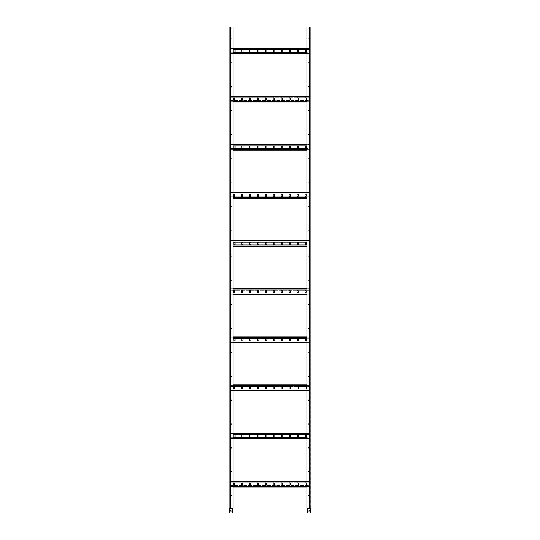<?xml version="1.0" encoding="UTF-8"?>
<svg xmlns="http://www.w3.org/2000/svg" width="540" height="540" viewBox="0 0 540 540"><rect width="100%" height="100%" fill="white"/><g stroke="black" fill="none" stroke-linecap="round" stroke-linejoin="round"><path stroke-width="0.41" stroke-dasharray="2.7 2.03" d="M231.505 495.437A0.722 0.722 0 0 0 230.782 496.159A0.722 0.722 0 0 0 231.505 496.881A0.722 0.722 0 0 0 232.227 496.159A0.722 0.722 0 0 0 231.505 495.437A0.722 0.722 0 0 0 230.782 496.159A0.722 0.722 0 0 0 231.505 496.881A0.722 0.722 0 0 0 232.227 496.159A0.722 0.722 0 0 0 231.505 495.437M231.505 471.38A0.722 0.722 0 0 0 230.782 472.102A0.722 0.722 0 0 0 231.505 472.824A0.722 0.722 0 0 0 232.227 472.102A0.722 0.722 0 0 0 231.505 471.38A0.722 0.722 0 0 0 230.782 472.102A0.722 0.722 0 0 0 231.505 472.824A0.722 0.722 0 0 0 232.227 472.102A0.722 0.722 0 0 0 231.505 471.38M231.505 447.316A0.722 0.722 0 0 0 230.782 448.038A0.722 0.722 0 0 0 231.505 448.76A0.722 0.722 0 0 0 232.227 448.038A0.722 0.722 0 0 0 231.505 447.316A0.722 0.722 0 0 0 230.782 448.038A0.722 0.722 0 0 0 231.505 448.76A0.722 0.722 0 0 0 232.227 448.038A0.722 0.722 0 0 0 231.505 447.316M231.505 423.259A0.722 0.722 0 0 0 230.782 423.981A0.722 0.722 0 0 0 231.505 424.703A0.722 0.722 0 0 0 232.227 423.981A0.722 0.722 0 0 0 231.505 423.259A0.722 0.722 0 0 0 230.782 423.981A0.722 0.722 0 0 0 231.505 424.703A0.722 0.722 0 0 0 232.227 423.981A0.722 0.722 0 0 0 231.505 423.259M231.505 399.202A0.722 0.722 0 0 0 230.782 399.924A0.722 0.722 0 0 0 231.505 400.639A0.722 0.722 0 0 0 232.227 399.924A0.722 0.722 0 0 0 231.505 399.202A0.722 0.722 0 0 0 230.782 399.924A0.722 0.722 0 0 0 231.505 400.639A0.722 0.722 0 0 0 232.227 399.924A0.722 0.722 0 0 0 231.505 399.202M231.505 375.138A0.722 0.722 0 0 0 230.782 375.86A0.722 0.722 0 0 0 231.505 376.582A0.722 0.722 0 0 0 232.227 375.86A0.722 0.722 0 0 0 231.505 375.138A0.722 0.722 0 0 0 230.782 375.86A0.722 0.722 0 0 0 231.505 376.582A0.722 0.722 0 0 0 232.227 375.86A0.722 0.722 0 0 0 231.505 375.138M231.505 351.081A0.722 0.722 0 0 0 230.782 351.803A0.722 0.722 0 0 0 231.505 352.526A0.722 0.722 0 0 0 232.227 351.803A0.722 0.722 0 0 0 231.505 351.081A0.722 0.722 0 0 0 230.782 351.803A0.722 0.722 0 0 0 231.505 352.526A0.722 0.722 0 0 0 232.227 351.803A0.722 0.722 0 0 0 231.505 351.081M231.505 327.024A0.722 0.722 0 0 0 230.782 327.74A0.722 0.722 0 0 0 231.505 328.462A0.722 0.722 0 0 0 232.227 327.74A0.722 0.722 0 0 0 231.505 327.024A0.722 0.722 0 0 0 230.782 327.74A0.722 0.722 0 0 0 231.505 328.462A0.722 0.722 0 0 0 232.227 327.74A0.722 0.722 0 0 0 231.505 327.024M231.505 302.96A0.722 0.722 0 0 0 230.782 303.683A0.722 0.722 0 0 0 231.505 304.405A0.722 0.722 0 0 0 232.227 303.683A0.722 0.722 0 0 0 231.505 302.96A0.722 0.722 0 0 0 230.782 303.683A0.722 0.722 0 0 0 231.505 304.405A0.722 0.722 0 0 0 232.227 303.683A0.722 0.722 0 0 0 231.505 302.96M231.505 278.903A0.722 0.722 0 0 0 230.782 279.625A0.722 0.722 0 0 0 231.505 280.348A0.722 0.722 0 0 0 232.227 279.625A0.722 0.722 0 0 0 231.505 278.903A0.722 0.722 0 0 0 230.782 279.625A0.722 0.722 0 0 0 231.505 280.348A0.722 0.722 0 0 0 232.227 279.625A0.722 0.722 0 0 0 231.505 278.903M231.505 254.84A0.722 0.722 0 0 0 230.782 255.562A0.722 0.722 0 0 0 231.505 256.284A0.722 0.722 0 0 0 232.227 255.562A0.722 0.722 0 0 0 231.505 254.84A0.722 0.722 0 0 0 230.782 255.562A0.722 0.722 0 0 0 231.505 256.284A0.722 0.722 0 0 0 232.227 255.562A0.722 0.722 0 0 0 231.505 254.84M231.505 230.782A0.722 0.722 0 0 0 230.782 231.505A0.722 0.722 0 0 0 231.505 232.227A0.722 0.722 0 0 0 232.227 231.505A0.722 0.722 0 0 0 231.505 230.782A0.722 0.722 0 0 0 230.782 231.505A0.722 0.722 0 0 0 231.505 232.227A0.722 0.722 0 0 0 232.227 231.505A0.722 0.722 0 0 0 231.505 230.782M231.505 206.726A0.722 0.722 0 0 0 230.782 207.448A0.722 0.722 0 0 0 231.505 208.17A0.722 0.722 0 0 0 232.227 207.448A0.722 0.722 0 0 0 231.505 206.726A0.722 0.722 0 0 0 230.782 207.448A0.722 0.722 0 0 0 231.505 208.17A0.722 0.722 0 0 0 232.227 207.448A0.722 0.722 0 0 0 231.505 206.726M231.505 182.662A0.722 0.722 0 0 0 230.782 183.384A0.722 0.722 0 0 0 231.505 184.106A0.722 0.722 0 0 0 232.227 183.384A0.722 0.722 0 0 0 231.505 182.662A0.722 0.722 0 0 0 230.782 183.384A0.722 0.722 0 0 0 231.505 184.106A0.722 0.722 0 0 0 232.227 183.384A0.722 0.722 0 0 0 231.505 182.662M231.505 158.605A0.722 0.722 0 0 0 230.782 159.327A0.722 0.722 0 0 0 231.505 160.049A0.722 0.722 0 0 0 232.227 159.327A0.722 0.722 0 0 0 231.505 158.605A0.722 0.722 0 0 0 230.782 159.327A0.722 0.722 0 0 0 231.505 160.049A0.722 0.722 0 0 0 232.227 159.327A0.722 0.722 0 0 0 231.505 158.605M231.505 134.548A0.722 0.722 0 0 0 230.782 135.27A0.722 0.722 0 0 0 231.505 135.992A0.722 0.722 0 0 0 232.227 135.27A0.722 0.722 0 0 0 231.505 134.548A0.722 0.722 0 0 0 230.782 135.27A0.722 0.722 0 0 0 231.505 135.992A0.722 0.722 0 0 0 232.227 135.27A0.722 0.722 0 0 0 231.505 134.548M231.505 110.484A0.722 0.722 0 0 0 230.782 111.206A0.722 0.722 0 0 0 231.505 111.928A0.722 0.722 0 0 0 232.227 111.206A0.722 0.722 0 0 0 231.505 110.484A0.722 0.722 0 0 0 230.782 111.206A0.722 0.722 0 0 0 231.505 111.928A0.722 0.722 0 0 0 232.227 111.206A0.722 0.722 0 0 0 231.505 110.484M231.505 86.427A0.722 0.722 0 0 0 230.782 87.149A0.722 0.722 0 0 0 231.505 87.872A0.722 0.722 0 0 0 232.227 87.149A0.722 0.722 0 0 0 231.505 86.427A0.722 0.722 0 0 0 230.782 87.149A0.722 0.722 0 0 0 231.505 87.872A0.722 0.722 0 0 0 232.227 87.149A0.722 0.722 0 0 0 231.505 86.427M231.505 62.37A0.722 0.722 0 0 0 230.782 63.092A0.722 0.722 0 0 0 231.505 63.808A0.722 0.722 0 0 0 232.227 63.092A0.722 0.722 0 0 0 231.505 62.37A0.722 0.722 0 0 0 230.782 63.092A0.722 0.722 0 0 0 231.505 63.808A0.722 0.722 0 0 0 232.227 63.092A0.722 0.722 0 0 0 231.505 62.37M231.505 38.306A0.722 0.722 0 0 0 230.782 39.029A0.722 0.722 0 0 0 231.505 39.751A0.722 0.722 0 0 0 232.227 39.029A0.722 0.722 0 0 0 231.505 38.306A0.722 0.722 0 0 0 230.782 39.029A0.722 0.722 0 0 0 231.505 39.751A0.722 0.722 0 0 0 232.227 39.029A0.722 0.722 0 0 0 231.505 38.306M232.706 508.133L232.706 513L229.723 513L229.723 508.444L233.064 508.12L232.868 27M230.573 511.157L232.018 511.157L232.018 510.03L230.573 510.03L230.573 511.157M229.898 513L230.047 508.235M230.148 508.12L232.916 508.12L232.916 27L230.094 27L230.094 508.12L230.816 508.12L230.148 508.12L230.256 27L229.898 27L229.898 508.12L230.621 508.12L230.661 27L229.898 27L230.688 27L230.026 27L230.553 27L230.553 508.12L229.898 508.12L229.898 27L229.898 508.133M230.688 508.12L230.688 27L230.661 508.12M230.256 27L232.706 27L230.256 27M229.898 508.12L230.094 27L230.162 508.12M232.916 27L232.916 508.12L233.111 27M230.897 28.688L232.018 28.688L232.018 30.125L230.897 30.125L230.897 28.688L232.018 28.688L232.018 30.125L230.897 30.125L230.897 28.688M230.094 508.12L230.094 27L230.094 508.12L232.868 508.12M230.094 28.688L229.898 30.125L230.094 28.688M229.723 511.286L229.898 510.158L229.723 511.286M233.064 508.12L233.064 27M230.094 481.174L230.094 481.579L230.094 481.174L233.111 481.174L230.094 481.174M306.889 486.547L230.094 486.547L230.094 481.579L230.094 482.699L309.974 482.699L230.094 482.699L230.094 481.417L230.094 486.952L230.094 485.426L309.974 485.426L309.974 486.952L309.974 485.426L230.094 485.426L230.094 486.547L309.974 486.547L309.974 481.174L309.974 486.547L233.111 486.547M309.974 482.699L309.974 481.579L309.974 482.699M230.094 486.952L233.111 486.952L230.094 486.952M306.889 486.952L309.974 486.952L306.889 486.952M306.889 481.174L309.974 481.174L306.889 481.174M230.094 481.417L309.974 481.417L230.094 481.417M242.561 483.421L242.561 484.704A0.56 0.56 0 0 1 242.001 485.264A0.56 0.56 0 0 1 241.441 484.704L241.441 483.421A0.56 0.56 0 0 1 242.001 482.861A0.56 0.56 0 0 1 242.561 483.421M234.623 483.421L234.623 484.704A0.56 0.56 0 0 1 234.063 485.264A0.56 0.56 0 0 1 233.503 484.704L233.503 483.421A0.56 0.56 0 0 1 234.063 482.861A0.56 0.56 0 0 1 234.623 483.421M249.379 483.421A0.56 0.56 0 0 1 249.946 482.861A0.56 0.56 0 0 1 250.506 483.421L250.506 484.704A0.56 0.56 0 0 1 249.946 485.264A0.56 0.56 0 0 1 249.379 484.704L249.379 483.421M257.324 483.421A0.56 0.56 0 0 1 257.884 482.861A0.56 0.56 0 0 1 258.444 483.421L258.444 484.704A0.56 0.56 0 0 1 257.884 485.264A0.56 0.56 0 0 1 257.324 484.704L257.324 483.421M265.262 483.421A0.56 0.56 0 0 1 265.822 482.861A0.56 0.56 0 0 1 266.382 483.421L266.382 484.704A0.56 0.56 0 0 1 265.822 485.264A0.56 0.56 0 0 1 265.262 484.704L265.262 483.421M273.2 483.421A0.56 0.56 0 0 1 273.76 482.861A0.56 0.56 0 0 1 274.32 483.421L274.32 484.704A0.56 0.56 0 0 1 273.76 485.264A0.56 0.56 0 0 1 273.2 484.704L273.2 483.421M281.138 483.421A0.56 0.56 0 0 1 281.698 482.861A0.56 0.56 0 0 1 282.265 483.421L282.265 484.704A0.56 0.56 0 0 1 281.698 485.264A0.56 0.56 0 0 1 281.138 484.704L281.138 483.421M289.082 483.421A0.56 0.56 0 0 1 289.643 482.861A0.56 0.56 0 0 1 290.203 483.421L290.203 484.704A0.56 0.56 0 0 1 289.643 485.264A0.56 0.56 0 0 1 289.082 484.704L289.082 483.421M297.02 483.421A0.56 0.56 0 0 1 297.581 482.861A0.56 0.56 0 0 1 298.141 483.421L298.141 484.704A0.56 0.56 0 0 1 297.581 485.264A0.56 0.56 0 0 1 297.02 484.704L297.02 483.421M304.958 483.421A0.56 0.56 0 0 1 305.519 482.861A0.56 0.56 0 0 1 306.079 483.421L306.079 484.704A0.56 0.56 0 0 1 305.519 485.264A0.56 0.56 0 0 1 304.958 484.704L304.958 483.421M230.094 486.709L309.974 486.709L230.094 486.709M230.094 384.939L230.094 385.337L230.094 384.939L233.111 384.939L230.094 384.939M306.889 390.312L230.094 390.312L230.094 385.337L230.094 386.464L309.974 386.464L230.094 386.464L230.094 385.175L230.094 390.71L230.094 389.185L309.974 389.185L309.974 390.71L309.974 389.185L230.094 389.185L230.094 390.312L309.974 390.312L309.974 384.939L309.974 390.312L233.111 390.312M309.974 386.464L309.974 385.337L309.974 386.464M230.094 390.71L233.111 390.71L230.094 390.71M306.889 390.71L309.974 390.71L306.889 390.71M306.889 384.939L309.974 384.939L306.889 384.939M230.094 385.175L309.974 385.175L230.094 385.175M242.561 387.18L242.561 388.469A0.56 0.56 0 0 1 242.001 389.03A0.56 0.56 0 0 1 241.441 388.469L241.441 387.18A0.56 0.56 0 0 1 242.001 386.62A0.56 0.56 0 0 1 242.561 387.18M234.623 387.18L234.623 388.469A0.56 0.56 0 0 1 234.063 389.03A0.56 0.56 0 0 1 233.503 388.469L233.503 387.18A0.56 0.56 0 0 1 234.063 386.62A0.56 0.56 0 0 1 234.623 387.18M249.379 387.18A0.56 0.56 0 0 1 249.946 386.62A0.56 0.56 0 0 1 250.506 387.18L250.506 388.469A0.56 0.56 0 0 1 249.946 389.03A0.56 0.56 0 0 1 249.379 388.469L249.379 387.18M257.324 387.18A0.56 0.56 0 0 1 257.884 386.62A0.56 0.56 0 0 1 258.444 387.18L258.444 388.469A0.56 0.56 0 0 1 257.884 389.03A0.56 0.56 0 0 1 257.324 388.469L257.324 387.18M265.262 387.18A0.56 0.56 0 0 1 265.822 386.62A0.56 0.56 0 0 1 266.382 387.18L266.382 388.469A0.56 0.56 0 0 1 265.822 389.03A0.56 0.56 0 0 1 265.262 388.469L265.262 387.18M273.2 387.18A0.56 0.56 0 0 1 273.76 386.62A0.56 0.56 0 0 1 274.32 387.18L274.32 388.469A0.56 0.56 0 0 1 273.76 389.03A0.56 0.56 0 0 1 273.2 388.469L273.2 387.18M281.138 387.18A0.56 0.56 0 0 1 281.698 386.62A0.56 0.56 0 0 1 282.265 387.18L282.265 388.469A0.56 0.56 0 0 1 281.698 389.03A0.56 0.56 0 0 1 281.138 388.469L281.138 387.18M289.082 387.18A0.56 0.56 0 0 1 289.643 386.62A0.56 0.56 0 0 1 290.203 387.18L290.203 388.469A0.56 0.56 0 0 1 289.643 389.03A0.56 0.56 0 0 1 289.082 388.469L289.082 387.18M297.02 387.18A0.56 0.56 0 0 1 297.581 386.62A0.56 0.56 0 0 1 298.141 387.18L298.141 388.469A0.56 0.56 0 0 1 297.581 389.03A0.56 0.56 0 0 1 297.02 388.469L297.02 387.18M304.958 387.18A0.56 0.56 0 0 1 305.519 386.62A0.56 0.56 0 0 1 306.079 387.18L306.079 388.469A0.56 0.56 0 0 1 305.519 389.03A0.56 0.56 0 0 1 304.958 388.469L304.958 387.18M230.094 390.474L309.974 390.474L230.094 390.474M306.889 288.697L309.974 288.697L309.974 290.223L230.094 290.223L230.094 288.941L230.094 290.223L309.974 290.223L309.974 288.697L230.094 288.697L230.094 289.103L230.094 288.697L233.111 288.697M306.889 294.071L230.094 294.071L230.094 289.103L230.094 294.476L230.094 292.95L309.974 292.95L309.974 294.476L309.974 292.95L230.094 292.95L230.094 294.071L309.974 294.071L309.974 289.103L309.974 294.071L233.111 294.071M233.111 294.476L306.889 294.476M230.094 288.941L309.974 288.941L230.094 288.941M242.561 290.945L242.561 292.228A0.56 0.56 0 0 1 242.001 292.788A0.56 0.56 0 0 1 241.441 292.228L241.441 290.945A0.56 0.56 0 0 1 242.001 290.385A0.56 0.56 0 0 1 242.561 290.945M234.623 290.945L234.623 292.228A0.56 0.56 0 0 1 234.063 292.788A0.56 0.56 0 0 1 233.503 292.228L233.503 290.945A0.56 0.56 0 0 1 234.063 290.385A0.56 0.56 0 0 1 234.623 290.945M249.379 290.945A0.56 0.56 0 0 1 249.946 290.385A0.56 0.56 0 0 1 250.506 290.945L250.506 292.228A0.56 0.56 0 0 1 249.946 292.788A0.56 0.56 0 0 1 249.379 292.228L249.379 290.945M257.324 290.945A0.56 0.56 0 0 1 257.884 290.385A0.56 0.56 0 0 1 258.444 290.945L258.444 292.228A0.56 0.56 0 0 1 257.884 292.788A0.56 0.56 0 0 1 257.324 292.228L257.324 290.945M265.262 290.945A0.56 0.56 0 0 1 265.822 290.385A0.56 0.56 0 0 1 266.382 290.945L266.382 292.228A0.56 0.56 0 0 1 265.822 292.788A0.56 0.56 0 0 1 265.262 292.228L265.262 290.945M273.2 290.945A0.56 0.56 0 0 1 273.76 290.385A0.56 0.56 0 0 1 274.32 290.945L274.32 292.228A0.56 0.56 0 0 1 273.76 292.788A0.56 0.56 0 0 1 273.2 292.228L273.2 290.945M281.138 290.945A0.56 0.56 0 0 1 281.698 290.385A0.56 0.56 0 0 1 282.265 290.945L282.265 292.228A0.56 0.56 0 0 1 281.698 292.788A0.56 0.56 0 0 1 281.138 292.228L281.138 290.945M289.082 290.945A0.56 0.56 0 0 1 289.643 290.385A0.56 0.56 0 0 1 290.203 290.945L290.203 292.228A0.56 0.56 0 0 1 289.643 292.788A0.56 0.56 0 0 1 289.082 292.228L289.082 290.945M297.02 290.945A0.56 0.56 0 0 1 297.581 290.385A0.56 0.56 0 0 1 298.141 290.945L298.141 292.228A0.56 0.56 0 0 1 297.581 292.788A0.56 0.56 0 0 1 297.02 292.228L297.02 290.945M304.958 290.945A0.56 0.56 0 0 1 305.519 290.385A0.56 0.56 0 0 1 306.079 290.945L306.079 292.228A0.56 0.56 0 0 1 305.519 292.788A0.56 0.56 0 0 1 304.958 292.228L304.958 290.945M230.094 294.233L309.974 294.233L230.094 294.233M306.889 192.463L309.974 192.463L309.974 193.988L230.094 193.988L230.094 192.706L230.094 193.988L309.974 193.988L309.974 192.463L230.094 192.463L230.094 192.861L230.094 192.463L233.111 192.463M306.889 197.836L230.094 197.836L230.094 192.861L230.094 198.234L230.094 196.715L309.974 196.715L309.974 198.234L309.974 196.715L230.094 196.715L230.094 197.836L309.974 197.836L309.974 192.861L309.974 197.836L233.111 197.836M233.111 198.234L306.889 198.234M230.094 192.706L309.974 192.706L230.094 192.706M242.561 194.71L242.561 195.993A0.56 0.56 0 0 1 242.001 196.553A0.56 0.56 0 0 1 241.441 195.993L241.441 194.71A0.56 0.56 0 0 1 242.001 194.144A0.56 0.56 0 0 1 242.561 194.71M234.623 194.71L234.623 195.993A0.56 0.56 0 0 1 234.063 196.553A0.56 0.56 0 0 1 233.503 195.993L233.503 194.71A0.56 0.56 0 0 1 234.063 194.144A0.56 0.56 0 0 1 234.623 194.71M249.379 194.71A0.56 0.56 0 0 1 249.946 194.144A0.56 0.56 0 0 1 250.506 194.71L250.506 195.993A0.56 0.56 0 0 1 249.946 196.553A0.56 0.56 0 0 1 249.379 195.993L249.379 194.71M257.324 194.71A0.56 0.56 0 0 1 257.884 194.144A0.56 0.56 0 0 1 258.444 194.71L258.444 195.993A0.56 0.56 0 0 1 257.884 196.553A0.56 0.56 0 0 1 257.324 195.993L257.324 194.71M265.262 194.71A0.56 0.56 0 0 1 265.822 194.144A0.56 0.56 0 0 1 266.382 194.71L266.382 195.993A0.56 0.56 0 0 1 265.822 196.553A0.56 0.56 0 0 1 265.262 195.993L265.262 194.71M273.2 194.71A0.56 0.56 0 0 1 273.76 194.144A0.56 0.56 0 0 1 274.32 194.71L274.32 195.993A0.56 0.56 0 0 1 273.76 196.553A0.56 0.56 0 0 1 273.2 195.993L273.2 194.71M281.138 194.71A0.56 0.56 0 0 1 281.698 194.144A0.56 0.56 0 0 1 282.265 194.71L282.265 195.993A0.56 0.56 0 0 1 281.698 196.553A0.56 0.56 0 0 1 281.138 195.993L281.138 194.71M289.082 194.71A0.56 0.56 0 0 1 289.643 194.144A0.56 0.56 0 0 1 290.203 194.71L290.203 195.993A0.56 0.56 0 0 1 289.643 196.553A0.56 0.56 0 0 1 289.082 195.993L289.082 194.71M297.02 194.71A0.56 0.56 0 0 1 297.581 194.144A0.56 0.56 0 0 1 298.141 194.71L298.141 195.993A0.56 0.56 0 0 1 297.581 196.553A0.56 0.56 0 0 1 297.02 195.993L297.02 194.71M304.958 194.71A0.56 0.56 0 0 1 305.519 194.144A0.56 0.56 0 0 1 306.079 194.71L306.079 195.993A0.56 0.56 0 0 1 305.519 196.553A0.56 0.56 0 0 1 304.958 195.993L304.958 194.71M230.094 197.998L309.974 197.998L230.094 197.998M230.094 96.228L230.094 96.626L230.094 96.228L233.111 96.228L230.094 96.228M306.889 101.601L230.094 101.601L230.094 96.626L230.094 97.747L309.974 97.747L230.094 97.747L230.094 96.464L230.094 101.999L230.094 100.474L309.974 100.474L309.974 101.999L309.974 100.474L230.094 100.474L230.094 101.601L309.974 101.601L309.974 96.228L309.974 101.601L233.111 101.601M309.974 97.747L309.974 96.626L309.974 97.747M230.094 101.999L233.111 101.999L230.094 101.999M306.889 101.999L309.974 101.999L306.889 101.999M306.889 96.228L309.974 96.228L306.889 96.228M230.094 96.464L309.974 96.464L230.094 96.464M242.561 98.469L242.561 99.752A0.56 0.56 0 0 1 242.001 100.312A0.56 0.56 0 0 1 241.441 99.752L241.441 98.469A0.56 0.56 0 0 1 242.001 97.909A0.56 0.56 0 0 1 242.561 98.469M234.623 98.469L234.623 99.752A0.56 0.56 0 0 1 234.063 100.312A0.56 0.56 0 0 1 233.503 99.752L233.503 98.469A0.56 0.56 0 0 1 234.063 97.909A0.56 0.56 0 0 1 234.623 98.469M249.379 98.469A0.56 0.56 0 0 1 249.946 97.909A0.56 0.56 0 0 1 250.506 98.469L250.506 99.752A0.56 0.56 0 0 1 249.946 100.312A0.56 0.56 0 0 1 249.379 99.752L249.379 98.469M257.324 98.469A0.56 0.56 0 0 1 257.884 97.909A0.56 0.56 0 0 1 258.444 98.469L258.444 99.752A0.56 0.56 0 0 1 257.884 100.312A0.56 0.56 0 0 1 257.324 99.752L257.324 98.469M265.262 98.469A0.56 0.56 0 0 1 265.822 97.909A0.56 0.56 0 0 1 266.382 98.469L266.382 99.752A0.56 0.56 0 0 1 265.822 100.312A0.56 0.56 0 0 1 265.262 99.752L265.262 98.469M273.2 98.469A0.56 0.56 0 0 1 273.76 97.909A0.56 0.56 0 0 1 274.32 98.469L274.32 99.752A0.56 0.56 0 0 1 273.76 100.312A0.56 0.56 0 0 1 273.2 99.752L273.2 98.469M281.138 98.469A0.56 0.56 0 0 1 281.698 97.909A0.56 0.56 0 0 1 282.265 98.469L282.265 99.752A0.56 0.56 0 0 1 281.698 100.312A0.56 0.56 0 0 1 281.138 99.752L281.138 98.469M289.082 98.469A0.56 0.56 0 0 1 289.643 97.909A0.56 0.56 0 0 1 290.203 98.469L290.203 99.752A0.56 0.56 0 0 1 289.643 100.312A0.56 0.56 0 0 1 289.082 99.752L289.082 98.469M297.02 98.469A0.56 0.56 0 0 1 297.581 97.909A0.56 0.56 0 0 1 298.141 98.469L298.141 99.752A0.56 0.56 0 0 1 297.581 100.312A0.56 0.56 0 0 1 297.02 99.752L297.02 98.469M304.958 98.469A0.56 0.56 0 0 1 305.519 97.909A0.56 0.56 0 0 1 306.079 98.469L306.079 99.752A0.56 0.56 0 0 1 305.519 100.312A0.56 0.56 0 0 1 304.958 99.752L304.958 98.469M230.094 101.756L309.974 101.756L230.094 101.756M306.889 433.053L309.974 433.053L309.974 433.458L309.974 433.053L230.094 433.053L230.094 433.458L230.094 433.053L233.111 433.053M306.889 434.579L309.974 434.579L309.974 433.296L309.974 438.831L309.974 437.306L230.094 437.306L230.094 438.831L230.094 437.306L233.111 437.306M233.111 433.458L230.094 433.296L230.094 438.433L230.094 433.458L230.094 434.579L230.094 433.458L309.974 433.458L309.974 438.433L309.974 437.306L306.889 437.306M233.111 438.831L306.889 438.831M297.5 435.301A0.56 0.56 0 0 1 298.06 434.74A0.56 0.56 0 0 1 298.62 435.301L298.62 436.583A0.56 0.56 0 0 1 298.06 437.144A0.56 0.56 0 0 1 297.5 436.583L297.5 435.301M305.438 435.301A0.56 0.56 0 0 1 305.998 434.74A0.56 0.56 0 0 1 306.565 435.301L306.565 436.583A0.56 0.56 0 0 1 305.998 437.144A0.56 0.56 0 0 1 305.438 436.583L305.438 435.301M289.562 435.301A0.56 0.56 0 0 1 290.122 434.74A0.56 0.56 0 0 1 290.682 435.301L290.682 436.583A0.56 0.56 0 0 1 290.122 437.144A0.56 0.56 0 0 1 289.562 436.583L289.562 435.301M281.624 435.301A0.56 0.56 0 0 1 282.184 434.74A0.56 0.56 0 0 1 282.744 435.301L282.744 436.583A0.56 0.56 0 0 1 282.184 437.144A0.56 0.56 0 0 1 281.624 436.583L281.624 435.301M273.679 435.301A0.56 0.56 0 0 1 274.246 434.74A0.56 0.56 0 0 1 274.806 435.301L274.806 436.583A0.56 0.56 0 0 1 274.246 437.144A0.56 0.56 0 0 1 273.679 436.583L273.679 435.301M265.741 435.301A0.56 0.56 0 0 1 266.301 434.74A0.56 0.56 0 0 1 266.861 435.301L266.861 436.583A0.56 0.56 0 0 1 266.301 437.144A0.56 0.56 0 0 1 265.741 436.583L265.741 435.301M257.803 435.301A0.56 0.56 0 0 1 258.363 434.74A0.56 0.56 0 0 1 258.923 435.301L258.923 436.583A0.56 0.56 0 0 1 258.363 437.144A0.56 0.56 0 0 1 257.803 436.583L257.803 435.301M249.865 435.301A0.56 0.56 0 0 1 250.425 434.74A0.56 0.56 0 0 1 250.985 435.301L250.985 436.583A0.56 0.56 0 0 1 250.425 437.144A0.56 0.56 0 0 1 249.865 436.583L249.865 435.301M241.92 435.301A0.56 0.56 0 0 1 242.487 434.74A0.56 0.56 0 0 1 243.047 435.301L243.047 436.583A0.56 0.56 0 0 1 242.487 437.144A0.56 0.56 0 0 1 241.92 436.583L241.92 435.301M233.982 435.301A0.56 0.56 0 0 1 234.542 434.74A0.56 0.56 0 0 1 235.103 435.301L235.103 436.583A0.56 0.56 0 0 1 234.542 437.144A0.56 0.56 0 0 1 233.982 436.583L233.982 435.301M233.111 434.579L309.974 434.579L309.974 433.458L306.889 433.458M309.974 433.296L230.094 433.296L309.974 433.296M309.974 438.588L230.094 438.588L309.974 438.588M306.889 336.818L309.974 336.818L309.974 337.216L309.974 336.818L230.094 336.818L230.094 337.216L230.094 336.818L233.111 336.818M306.889 338.344L309.974 338.344L309.974 337.061L309.974 342.596L309.974 341.071L230.094 341.071L230.094 342.596L230.094 341.071L233.111 341.071M233.111 337.216L230.094 337.061L230.094 342.191L230.094 337.216L230.094 338.344L230.094 337.216L309.974 337.216L309.974 342.191L309.974 341.071L306.889 341.071M233.111 342.596L306.889 342.596M297.5 339.066A0.56 0.56 0 0 1 298.06 338.506A0.56 0.56 0 0 1 298.62 339.066L298.62 340.349A0.56 0.56 0 0 1 298.06 340.909A0.56 0.56 0 0 1 297.5 340.349L297.5 339.066M305.438 339.066A0.56 0.56 0 0 1 305.998 338.506A0.56 0.56 0 0 1 306.565 339.066L306.565 340.349A0.56 0.56 0 0 1 305.998 340.909A0.56 0.56 0 0 1 305.438 340.349L305.438 339.066M289.562 339.066A0.56 0.56 0 0 1 290.122 338.506A0.56 0.56 0 0 1 290.682 339.066L290.682 340.349A0.56 0.56 0 0 1 290.122 340.909A0.56 0.56 0 0 1 289.562 340.349L289.562 339.066M281.624 339.066A0.56 0.56 0 0 1 282.184 338.506A0.56 0.56 0 0 1 282.744 339.066L282.744 340.349A0.56 0.56 0 0 1 282.184 340.909A0.56 0.56 0 0 1 281.624 340.349L281.624 339.066M273.679 339.066A0.56 0.56 0 0 1 274.246 338.506A0.56 0.56 0 0 1 274.806 339.066L274.806 340.349A0.56 0.56 0 0 1 274.246 340.909A0.56 0.56 0 0 1 273.679 340.349L273.679 339.066M265.741 339.066A0.56 0.56 0 0 1 266.301 338.506A0.56 0.56 0 0 1 266.861 339.066L266.861 340.349A0.56 0.56 0 0 1 266.301 340.909A0.56 0.56 0 0 1 265.741 340.349L265.741 339.066M257.803 339.066A0.56 0.56 0 0 1 258.363 338.506A0.56 0.56 0 0 1 258.923 339.066L258.923 340.349A0.56 0.56 0 0 1 258.363 340.909A0.56 0.56 0 0 1 257.803 340.349L257.803 339.066M249.865 339.066A0.56 0.56 0 0 1 250.425 338.506A0.56 0.56 0 0 1 250.985 339.066L250.985 340.349A0.56 0.56 0 0 1 250.425 340.909A0.56 0.56 0 0 1 249.865 340.349L249.865 339.066M241.92 339.066A0.56 0.56 0 0 1 242.487 338.506A0.56 0.56 0 0 1 243.047 339.066L243.047 340.349A0.56 0.56 0 0 1 242.487 340.909A0.56 0.56 0 0 1 241.92 340.349L241.92 339.066M233.982 339.066A0.56 0.56 0 0 1 234.542 338.506A0.56 0.56 0 0 1 235.103 339.066L235.103 340.349A0.56 0.56 0 0 1 234.542 340.909A0.56 0.56 0 0 1 233.982 340.349L233.982 339.066M233.111 338.344L309.974 338.344L309.974 337.216L306.889 337.216M309.974 337.061L230.094 337.061L309.974 337.061M309.974 342.353L230.094 342.353L309.974 342.353M306.889 240.584L309.974 240.584L309.974 240.982L309.974 240.584L230.094 240.584L230.094 240.982L230.094 240.584L233.111 240.584M306.889 242.102L309.974 242.102L309.974 240.82L309.974 246.355L309.974 244.829L230.094 244.829L230.094 246.355L230.094 244.829L233.111 244.829M233.111 240.982L230.094 240.82L230.094 245.957L230.094 240.982L230.094 242.102L230.094 240.982L309.974 240.982L309.974 245.957L309.974 244.829L306.889 244.829M233.111 246.355L306.889 246.355M297.5 242.825A0.56 0.56 0 0 1 298.06 242.264A0.56 0.56 0 0 1 298.62 242.825L298.62 244.107A0.56 0.56 0 0 1 298.06 244.674A0.56 0.56 0 0 1 297.5 244.107L297.5 242.825M305.438 242.825A0.56 0.56 0 0 1 305.998 242.264A0.56 0.56 0 0 1 306.565 242.825L306.565 244.107A0.56 0.56 0 0 1 305.998 244.674A0.56 0.56 0 0 1 305.438 244.107L305.438 242.825M289.562 242.825A0.56 0.56 0 0 1 290.122 242.264A0.56 0.56 0 0 1 290.682 242.825L290.682 244.107A0.56 0.56 0 0 1 290.122 244.674A0.56 0.56 0 0 1 289.562 244.107L289.562 242.825M281.624 242.825A0.56 0.56 0 0 1 282.184 242.264A0.56 0.56 0 0 1 282.744 242.825L282.744 244.107A0.56 0.56 0 0 1 282.184 244.674A0.56 0.56 0 0 1 281.624 244.107L281.624 242.825M273.679 242.825A0.56 0.56 0 0 1 274.246 242.264A0.56 0.56 0 0 1 274.806 242.825L274.806 244.107A0.56 0.56 0 0 1 274.246 244.674A0.56 0.56 0 0 1 273.679 244.107L273.679 242.825M265.741 242.825A0.56 0.56 0 0 1 266.301 242.264A0.56 0.56 0 0 1 266.861 242.825L266.861 244.107A0.56 0.56 0 0 1 266.301 244.674A0.56 0.56 0 0 1 265.741 244.107L265.741 242.825M257.803 242.825A0.56 0.56 0 0 1 258.363 242.264A0.56 0.56 0 0 1 258.923 242.825L258.923 244.107A0.56 0.56 0 0 1 258.363 244.674A0.56 0.56 0 0 1 257.803 244.107L257.803 242.825M249.865 242.825A0.56 0.56 0 0 1 250.425 242.264A0.56 0.56 0 0 1 250.985 242.825L250.985 244.107A0.56 0.56 0 0 1 250.425 244.674A0.56 0.56 0 0 1 249.865 244.107L249.865 242.825M241.92 242.825A0.56 0.56 0 0 1 242.487 242.264A0.56 0.56 0 0 1 243.047 242.825L243.047 244.107A0.56 0.56 0 0 1 242.487 244.674A0.56 0.56 0 0 1 241.92 244.107L241.92 242.825M233.982 242.825A0.56 0.56 0 0 1 234.542 242.264A0.56 0.56 0 0 1 235.103 242.825L235.103 244.107A0.56 0.56 0 0 1 234.542 244.674A0.56 0.56 0 0 1 233.982 244.107L233.982 242.825M233.111 242.102L309.974 242.102L309.974 240.982L306.889 240.982M309.974 240.82L230.094 240.82L309.974 240.82M309.974 246.112L230.094 246.112L309.974 246.112M309.974 144.342L309.974 144.747L309.974 144.342L306.889 144.342L309.974 144.342M306.889 145.868L309.974 145.868L309.974 144.585L309.974 150.12L309.974 148.595L230.094 148.595L230.094 150.12L230.094 148.595L233.111 148.595M233.111 144.747L230.094 144.747L230.094 144.342L230.094 149.715L230.094 144.747L230.094 145.868L230.094 144.747L309.974 144.747L309.974 149.715L309.974 148.595L306.889 148.595M309.974 150.12L306.889 150.12L309.974 150.12M233.111 150.12L230.094 150.12L233.111 150.12M297.5 146.59A0.56 0.56 0 0 1 298.06 146.03A0.56 0.56 0 0 1 298.62 146.59L298.62 147.872A0.56 0.56 0 0 1 298.06 148.433A0.56 0.56 0 0 1 297.5 147.872L297.5 146.59M305.438 146.59A0.56 0.56 0 0 1 305.998 146.03A0.56 0.56 0 0 1 306.565 146.59L306.565 147.872A0.56 0.56 0 0 1 305.998 148.433A0.56 0.56 0 0 1 305.438 147.872L305.438 146.59M289.562 146.59A0.56 0.56 0 0 1 290.122 146.03A0.56 0.56 0 0 1 290.682 146.59L290.682 147.872A0.56 0.56 0 0 1 290.122 148.433A0.56 0.56 0 0 1 289.562 147.872L289.562 146.59M281.624 146.59A0.56 0.56 0 0 1 282.184 146.03A0.56 0.56 0 0 1 282.744 146.59L282.744 147.872A0.56 0.56 0 0 1 282.184 148.433A0.56 0.56 0 0 1 281.624 147.872L281.624 146.59M273.679 146.59A0.56 0.56 0 0 1 274.246 146.03A0.56 0.56 0 0 1 274.806 146.59L274.806 147.872A0.56 0.56 0 0 1 274.246 148.433A0.56 0.56 0 0 1 273.679 147.872L273.679 146.59M265.741 146.59A0.56 0.56 0 0 1 266.301 146.03A0.56 0.56 0 0 1 266.861 146.59L266.861 147.872A0.56 0.56 0 0 1 266.301 148.433A0.56 0.56 0 0 1 265.741 147.872L265.741 146.59M257.803 146.59A0.56 0.56 0 0 1 258.363 146.03A0.56 0.56 0 0 1 258.923 146.59L258.923 147.872A0.56 0.56 0 0 1 258.363 148.433A0.56 0.56 0 0 1 257.803 147.872L257.803 146.59M249.865 146.59A0.56 0.56 0 0 1 250.425 146.03A0.56 0.56 0 0 1 250.985 146.59L250.985 147.872A0.56 0.56 0 0 1 250.425 148.433A0.56 0.56 0 0 1 249.865 147.872L249.865 146.59M241.92 146.59A0.56 0.56 0 0 1 242.487 146.03A0.56 0.56 0 0 1 243.047 146.59L243.047 147.872A0.56 0.56 0 0 1 242.487 148.433A0.56 0.56 0 0 1 241.92 147.872L241.92 146.59M233.982 146.59A0.56 0.56 0 0 1 234.542 146.03A0.56 0.56 0 0 1 235.103 146.59L235.103 147.872A0.56 0.56 0 0 1 234.542 148.433A0.56 0.56 0 0 1 233.982 147.872L233.982 146.59M233.111 144.342L230.094 144.342L233.111 144.342M233.111 145.868L309.974 145.868L309.974 144.747L306.889 144.747M309.974 144.585L230.094 144.585L309.974 144.585M309.974 149.877L230.094 149.877L309.974 149.877M309.974 48.107L309.974 48.506L309.974 48.107L306.889 48.107L309.974 48.107M306.889 49.633L309.974 49.633L309.974 48.344L309.974 53.878L309.974 52.353L230.094 52.353L230.094 53.878L230.094 52.353L233.111 52.353M233.111 48.506L230.094 48.506L230.094 48.107L230.094 53.48L230.094 48.506L230.094 49.633L230.094 48.506L309.974 48.506L309.974 53.48L309.974 52.353L306.889 52.353M233.111 53.878L306.889 53.878M297.5 50.348A0.56 0.56 0 0 1 298.06 49.788A0.56 0.56 0 0 1 298.62 50.348L298.62 51.638A0.56 0.56 0 0 1 298.06 52.198A0.56 0.56 0 0 1 297.5 51.638L297.5 50.348M305.438 50.348A0.56 0.56 0 0 1 305.998 49.788A0.56 0.56 0 0 1 306.565 50.348L306.565 51.638A0.56 0.56 0 0 1 305.998 52.198A0.56 0.56 0 0 1 305.438 51.638L305.438 50.348M289.562 50.348A0.56 0.56 0 0 1 290.122 49.788A0.56 0.56 0 0 1 290.682 50.348L290.682 51.638A0.56 0.56 0 0 1 290.122 52.198A0.56 0.56 0 0 1 289.562 51.638L289.562 50.348M281.624 50.348A0.56 0.56 0 0 1 282.184 49.788A0.56 0.56 0 0 1 282.744 50.348L282.744 51.638A0.56 0.56 0 0 1 282.184 52.198A0.56 0.56 0 0 1 281.624 51.638L281.624 50.348M273.679 50.348A0.56 0.56 0 0 1 274.246 49.788A0.56 0.56 0 0 1 274.806 50.348L274.806 51.638A0.56 0.56 0 0 1 274.246 52.198A0.56 0.56 0 0 1 273.679 51.638L273.679 50.348M265.741 50.348A0.56 0.56 0 0 1 266.301 49.788A0.56 0.56 0 0 1 266.861 50.348L266.861 51.638A0.56 0.56 0 0 1 266.301 52.198A0.56 0.56 0 0 1 265.741 51.638L265.741 50.348M257.803 50.348A0.56 0.56 0 0 1 258.363 49.788A0.56 0.56 0 0 1 258.923 50.348L258.923 51.638A0.56 0.56 0 0 1 258.363 52.198A0.56 0.56 0 0 1 257.803 51.638L257.803 50.348M249.865 50.348A0.56 0.56 0 0 1 250.425 49.788A0.56 0.56 0 0 1 250.985 50.348L250.985 51.638A0.56 0.56 0 0 1 250.425 52.198A0.56 0.56 0 0 1 249.865 51.638L249.865 50.348M241.92 50.348A0.56 0.56 0 0 1 242.487 49.788A0.56 0.56 0 0 1 243.047 50.348L243.047 51.638A0.56 0.56 0 0 1 242.487 52.198A0.56 0.56 0 0 1 241.92 51.638L241.92 50.348M233.982 50.348A0.56 0.56 0 0 1 234.542 49.788A0.56 0.56 0 0 1 235.103 50.348L235.103 51.638A0.56 0.56 0 0 1 234.542 52.198A0.56 0.56 0 0 1 233.982 51.638L233.982 50.348M233.111 48.107L230.094 48.107L233.111 48.107M233.111 49.633L309.974 49.633L309.974 48.506L306.889 48.506M309.974 48.344L230.094 48.344L309.974 48.344M309.974 53.642L230.094 53.642L309.974 53.642M308.495 496.881A0.722 0.722 0 0 1 307.773 496.159A0.722 0.722 0 0 1 308.495 495.437A0.722 0.722 0 0 1 309.218 496.159A0.722 0.722 0 0 1 308.495 496.881A0.722 0.722 0 0 1 307.773 496.159A0.722 0.722 0 0 1 308.495 495.437A0.722 0.722 0 0 1 309.218 496.159A0.722 0.722 0 0 1 308.495 496.881M308.495 472.824A0.722 0.722 0 0 1 307.773 472.102A0.722 0.722 0 0 1 308.495 471.38A0.722 0.722 0 0 1 309.218 472.102A0.722 0.722 0 0 1 308.495 472.824A0.722 0.722 0 0 1 307.773 472.102A0.722 0.722 0 0 1 308.495 471.38A0.722 0.722 0 0 1 309.218 472.102A0.722 0.722 0 0 1 308.495 472.824M308.495 448.76A0.722 0.722 0 0 1 307.773 448.038A0.722 0.722 0 0 1 308.495 447.316A0.722 0.722 0 0 1 309.218 448.038A0.722 0.722 0 0 1 308.495 448.76A0.722 0.722 0 0 1 307.773 448.038A0.722 0.722 0 0 1 308.495 447.316A0.722 0.722 0 0 1 309.218 448.038A0.722 0.722 0 0 1 308.495 448.76M308.495 424.703A0.722 0.722 0 0 1 307.773 423.981A0.722 0.722 0 0 1 308.495 423.259A0.722 0.722 0 0 1 309.218 423.981A0.722 0.722 0 0 1 308.495 424.703A0.722 0.722 0 0 1 307.773 423.981A0.722 0.722 0 0 1 308.495 423.259A0.722 0.722 0 0 1 309.218 423.981A0.722 0.722 0 0 1 308.495 424.703M308.495 400.639A0.722 0.722 0 0 1 307.773 399.924A0.722 0.722 0 0 1 308.495 399.202A0.722 0.722 0 0 1 309.218 399.924A0.722 0.722 0 0 1 308.495 400.639A0.722 0.722 0 0 1 307.773 399.924A0.722 0.722 0 0 1 308.495 399.202A0.722 0.722 0 0 1 309.218 399.924A0.722 0.722 0 0 1 308.495 400.639M308.495 376.582A0.722 0.722 0 0 1 307.773 375.86A0.722 0.722 0 0 1 308.495 375.138A0.722 0.722 0 0 1 309.218 375.86A0.722 0.722 0 0 1 308.495 376.582A0.722 0.722 0 0 1 307.773 375.86A0.722 0.722 0 0 1 308.495 375.138A0.722 0.722 0 0 1 309.218 375.86A0.722 0.722 0 0 1 308.495 376.582M308.495 352.526A0.722 0.722 0 0 1 307.773 351.803A0.722 0.722 0 0 1 308.495 351.081A0.722 0.722 0 0 1 309.218 351.803A0.722 0.722 0 0 1 308.495 352.526A0.722 0.722 0 0 1 307.773 351.803A0.722 0.722 0 0 1 308.495 351.081A0.722 0.722 0 0 1 309.218 351.803A0.722 0.722 0 0 1 308.495 352.526M308.495 328.462A0.722 0.722 0 0 1 307.773 327.74A0.722 0.722 0 0 1 308.495 327.024A0.722 0.722 0 0 1 309.218 327.74A0.722 0.722 0 0 1 308.495 328.462A0.722 0.722 0 0 1 307.773 327.74A0.722 0.722 0 0 1 308.495 327.024A0.722 0.722 0 0 1 309.218 327.74A0.722 0.722 0 0 1 308.495 328.462M308.495 304.405A0.722 0.722 0 0 1 307.773 303.683A0.722 0.722 0 0 1 308.495 302.96A0.722 0.722 0 0 1 309.218 303.683A0.722 0.722 0 0 1 308.495 304.405A0.722 0.722 0 0 1 307.773 303.683A0.722 0.722 0 0 1 308.495 302.96A0.722 0.722 0 0 1 309.218 303.683A0.722 0.722 0 0 1 308.495 304.405M308.495 280.348A0.722 0.722 0 0 1 307.773 279.625A0.722 0.722 0 0 1 308.495 278.903A0.722 0.722 0 0 1 309.218 279.625A0.722 0.722 0 0 1 308.495 280.348A0.722 0.722 0 0 1 307.773 279.625A0.722 0.722 0 0 1 308.495 278.903A0.722 0.722 0 0 1 309.218 279.625A0.722 0.722 0 0 1 308.495 280.348M308.495 256.284A0.722 0.722 0 0 1 307.773 255.562A0.722 0.722 0 0 1 308.495 254.84A0.722 0.722 0 0 1 309.218 255.562A0.722 0.722 0 0 1 308.495 256.284A0.722 0.722 0 0 1 307.773 255.562A0.722 0.722 0 0 1 308.495 254.84A0.722 0.722 0 0 1 309.218 255.562A0.722 0.722 0 0 1 308.495 256.284M308.495 232.227A0.722 0.722 0 0 1 307.773 231.505A0.722 0.722 0 0 1 308.495 230.782A0.722 0.722 0 0 1 309.218 231.505A0.722 0.722 0 0 1 308.495 232.227A0.722 0.722 0 0 1 307.773 231.505A0.722 0.722 0 0 1 308.495 230.782A0.722 0.722 0 0 1 309.218 231.505A0.722 0.722 0 0 1 308.495 232.227M308.495 208.17A0.722 0.722 0 0 1 307.773 207.448A0.722 0.722 0 0 1 308.495 206.726A0.722 0.722 0 0 1 309.218 207.448A0.722 0.722 0 0 1 308.495 208.17A0.722 0.722 0 0 1 307.773 207.448A0.722 0.722 0 0 1 308.495 206.726A0.722 0.722 0 0 1 309.218 207.448A0.722 0.722 0 0 1 308.495 208.17M308.495 184.106A0.722 0.722 0 0 1 307.773 183.384A0.722 0.722 0 0 1 308.495 182.662A0.722 0.722 0 0 1 309.218 183.384A0.722 0.722 0 0 1 308.495 184.106A0.722 0.722 0 0 1 307.773 183.384A0.722 0.722 0 0 1 308.495 182.662A0.722 0.722 0 0 1 309.218 183.384A0.722 0.722 0 0 1 308.495 184.106M308.495 160.049A0.722 0.722 0 0 1 307.773 159.327A0.722 0.722 0 0 1 308.495 158.605A0.722 0.722 0 0 1 309.218 159.327A0.722 0.722 0 0 1 308.495 160.049A0.722 0.722 0 0 1 307.773 159.327A0.722 0.722 0 0 1 308.495 158.605A0.722 0.722 0 0 1 309.218 159.327A0.722 0.722 0 0 1 308.495 160.049M308.495 135.992A0.722 0.722 0 0 1 307.773 135.27A0.722 0.722 0 0 1 308.495 134.548A0.722 0.722 0 0 1 309.218 135.27A0.722 0.722 0 0 1 308.495 135.992A0.722 0.722 0 0 1 307.773 135.27A0.722 0.722 0 0 1 308.495 134.548A0.722 0.722 0 0 1 309.218 135.27A0.722 0.722 0 0 1 308.495 135.992M308.495 111.928A0.722 0.722 0 0 1 307.773 111.206A0.722 0.722 0 0 1 308.495 110.484A0.722 0.722 0 0 1 309.218 111.206A0.722 0.722 0 0 1 308.495 111.928A0.722 0.722 0 0 1 307.773 111.206A0.722 0.722 0 0 1 308.495 110.484A0.722 0.722 0 0 1 309.218 111.206A0.722 0.722 0 0 1 308.495 111.928M308.495 87.872A0.722 0.722 0 0 1 307.773 87.149A0.722 0.722 0 0 1 308.495 86.427A0.722 0.722 0 0 1 309.218 87.149A0.722 0.722 0 0 1 308.495 87.872A0.722 0.722 0 0 1 307.773 87.149A0.722 0.722 0 0 1 308.495 86.427A0.722 0.722 0 0 1 309.218 87.149A0.722 0.722 0 0 1 308.495 87.872M308.495 63.808A0.722 0.722 0 0 1 307.773 63.092A0.722 0.722 0 0 1 308.495 62.37A0.722 0.722 0 0 1 309.218 63.092A0.722 0.722 0 0 1 308.495 63.808A0.722 0.722 0 0 1 307.773 63.092A0.722 0.722 0 0 1 308.495 62.37A0.722 0.722 0 0 1 309.218 63.092A0.722 0.722 0 0 1 308.495 63.808M308.495 39.751A0.722 0.722 0 0 1 307.773 39.029A0.722 0.722 0 0 1 308.495 38.306A0.722 0.722 0 0 1 309.218 39.029A0.722 0.722 0 0 1 308.495 39.751A0.722 0.722 0 0 1 307.773 39.029A0.722 0.722 0 0 1 308.495 38.306A0.722 0.722 0 0 1 309.218 39.029A0.722 0.722 0 0 1 308.495 39.751M310.102 508.12L310.102 27L310.102 508.12L307.294 508.12L307.294 513L310.277 513L310.102 27L309.184 27L309.974 27L309.839 508.12L309.184 508.12L309.906 508.12L310.102 27L309.744 27L309.839 508.12M309.427 511.157L307.982 511.157L307.982 510.03L309.427 510.03L309.427 511.157M310.102 513L309.953 508.235M309.312 508.12L309.312 27L309.339 508.12M309.447 27L309.974 27L309.447 27L309.447 508.12L309.461 27M309.744 27L306.936 27L306.936 508.12L307.132 27L309.744 27M309.852 508.12L309.906 27L306.889 27L307.084 508.12L307.084 27M309.103 28.688L307.982 28.688L307.982 30.125L309.103 30.125L309.103 28.688L307.982 28.688L307.982 30.125L309.103 30.125L309.103 28.688M306.936 508.12L307.294 508.12L306.936 508.12L306.936 27M307.294 508.133L310.102 508.133M309.906 30.125L310.102 28.688L309.906 30.125M309.906 508.12L309.906 27L309.906 508.12L306.889 508.12L306.889 27M310.277 510.158L310.102 511.286L310.277 510.158M307.132 508.12L307.132 27M232.706 508.444L229.723 508.444M230.026 508.12L230.026 27L230.026 508.12M232.706 508.208L229.824 508.208M306.889 481.579L233.111 481.579M230.094 481.579L309.974 481.579L230.094 481.579M306.889 385.337L233.111 385.337M230.094 385.337L309.974 385.337L230.094 385.337M306.889 289.103L233.111 289.103M230.094 289.103L309.974 289.103L230.094 289.103M306.889 192.861L233.111 192.861M230.094 192.861L309.974 192.861L230.094 192.861M306.889 96.626L233.111 96.626M230.094 96.626L309.974 96.626L230.094 96.626M306.889 438.433L233.111 438.433M309.974 438.433L230.094 438.433L309.974 438.433M309.974 433.458L230.094 433.458L309.974 433.458M306.889 342.191L233.111 342.191M309.974 342.191L230.094 342.191L309.974 342.191M309.974 337.216L230.094 337.216L309.974 337.216M306.889 245.957L233.111 245.957M309.974 245.957L230.094 245.957L309.974 245.957M309.974 240.982L230.094 240.982L309.974 240.982M306.889 149.715L233.111 149.715M309.974 149.715L230.094 149.715L309.974 149.715M309.974 144.747L230.094 144.747L309.974 144.747M306.889 53.48L233.111 53.48M309.974 53.48L230.094 53.48L309.974 53.48M309.974 48.506L230.094 48.506L309.974 48.506M307.294 508.444L310.277 508.444M309.974 508.12L309.974 27L309.974 508.12M307.294 508.208L310.176 508.208M230.816 508.12L230.816 27M230.621 508.12L230.621 27M309.184 508.12L309.184 27M309.38 508.12L309.38 27"/><path stroke-width="0.81" d="M232.706 508.12L232.706 513L229.723 513L229.723 508.444L233.111 508.12L233.111 27L229.898 27L229.898 508.12M232.018 510.03L232.018 511.157L230.573 511.157L230.573 510.03L232.018 510.03M232.706 508.235L229.946 508.336L229.898 513M233.111 486.952L306.889 486.952L233.111 486.952M242.561 483.421A0.56 0.56 0 0 0 242.001 482.861A0.56 0.56 0 0 0 241.441 483.421L241.441 484.704A0.56 0.56 0 0 0 242.001 485.264A0.56 0.56 0 0 0 242.561 484.704L242.561 483.421M234.623 483.421A0.56 0.56 0 0 0 234.063 482.861A0.56 0.56 0 0 0 233.503 483.421L233.503 484.704A0.56 0.56 0 0 0 234.063 485.264A0.56 0.56 0 0 0 234.623 484.704L234.623 483.421M250.506 483.421A0.56 0.56 0 0 0 249.946 482.861A0.56 0.56 0 0 0 249.379 483.421L249.379 484.704A0.56 0.56 0 0 0 249.946 485.264A0.56 0.56 0 0 0 250.506 484.704L250.506 483.421M258.444 483.421A0.56 0.56 0 0 0 257.884 482.861A0.56 0.56 0 0 0 257.324 483.421L257.324 484.704A0.56 0.56 0 0 0 257.884 485.264A0.56 0.56 0 0 0 258.444 484.704L258.444 483.421M266.382 483.421A0.56 0.56 0 0 0 265.822 482.861A0.56 0.56 0 0 0 265.262 483.421L265.262 484.704A0.56 0.56 0 0 0 265.822 485.264A0.56 0.56 0 0 0 266.382 484.704L266.382 483.421M274.32 483.421A0.56 0.56 0 0 0 273.76 482.861A0.56 0.56 0 0 0 273.2 483.421L273.2 484.704A0.56 0.56 0 0 0 273.76 485.264A0.56 0.56 0 0 0 274.32 484.704L274.32 483.421M282.265 483.421A0.56 0.56 0 0 0 281.698 482.861A0.56 0.56 0 0 0 281.138 483.421L281.138 484.704A0.56 0.56 0 0 0 281.698 485.264A0.56 0.56 0 0 0 282.265 484.704L282.265 483.421M290.203 483.421A0.56 0.56 0 0 0 289.643 482.861A0.56 0.56 0 0 0 289.082 483.421L289.082 484.704A0.56 0.56 0 0 0 289.643 485.264A0.56 0.56 0 0 0 290.203 484.704L290.203 483.421M298.141 483.421A0.56 0.56 0 0 0 297.581 482.861A0.56 0.56 0 0 0 297.02 483.421L297.02 484.704A0.56 0.56 0 0 0 297.581 485.264A0.56 0.56 0 0 0 298.141 484.704L298.141 483.421M306.079 483.421A0.56 0.56 0 0 0 305.519 482.861A0.56 0.56 0 0 0 304.958 483.421L304.958 484.704A0.56 0.56 0 0 0 305.519 485.264A0.56 0.56 0 0 0 306.079 484.704L306.079 483.421M233.111 481.174L306.889 481.174L233.111 481.174M233.111 390.71L306.889 390.71L233.111 390.71M242.561 387.18A0.56 0.56 0 0 0 242.001 386.62A0.56 0.56 0 0 0 241.441 387.18L241.441 388.469A0.56 0.56 0 0 0 242.001 389.03A0.56 0.56 0 0 0 242.561 388.469L242.561 387.18M234.623 387.18A0.56 0.56 0 0 0 234.063 386.62A0.56 0.56 0 0 0 233.503 387.18L233.503 388.469A0.56 0.56 0 0 0 234.063 389.03A0.56 0.56 0 0 0 234.623 388.469L234.623 387.18M250.506 387.18A0.56 0.56 0 0 0 249.946 386.62A0.56 0.56 0 0 0 249.379 387.18L249.379 388.469A0.56 0.56 0 0 0 249.946 389.03A0.56 0.56 0 0 0 250.506 388.469L250.506 387.18M258.444 387.18A0.56 0.56 0 0 0 257.884 386.62A0.56 0.56 0 0 0 257.324 387.18L257.324 388.469A0.56 0.56 0 0 0 257.884 389.03A0.56 0.56 0 0 0 258.444 388.469L258.444 387.18M266.382 387.18A0.56 0.56 0 0 0 265.822 386.62A0.56 0.56 0 0 0 265.262 387.18L265.262 388.469A0.56 0.56 0 0 0 265.822 389.03A0.56 0.56 0 0 0 266.382 388.469L266.382 387.18M274.32 387.18A0.56 0.56 0 0 0 273.76 386.62A0.56 0.56 0 0 0 273.2 387.18L273.2 388.469A0.56 0.56 0 0 0 273.76 389.03A0.56 0.56 0 0 0 274.32 388.469L274.32 387.18M282.265 387.18A0.56 0.56 0 0 0 281.698 386.62A0.56 0.56 0 0 0 281.138 387.18L281.138 388.469A0.56 0.56 0 0 0 281.698 389.03A0.56 0.56 0 0 0 282.265 388.469L282.265 387.18M290.203 387.18A0.56 0.56 0 0 0 289.643 386.62A0.56 0.56 0 0 0 289.082 387.18L289.082 388.469A0.56 0.56 0 0 0 289.643 389.03A0.56 0.56 0 0 0 290.203 388.469L290.203 387.18M298.141 387.18A0.56 0.56 0 0 0 297.581 386.62A0.56 0.56 0 0 0 297.02 387.18L297.02 388.469A0.56 0.56 0 0 0 297.581 389.03A0.56 0.56 0 0 0 298.141 388.469L298.141 387.18M306.079 387.18A0.56 0.56 0 0 0 305.519 386.62A0.56 0.56 0 0 0 304.958 387.18L304.958 388.469A0.56 0.56 0 0 0 305.519 389.03A0.56 0.56 0 0 0 306.079 388.469L306.079 387.18M233.111 384.939L306.889 384.939L233.111 384.939M233.111 294.476L306.889 294.476M242.561 290.945A0.56 0.56 0 0 0 242.001 290.385A0.56 0.56 0 0 0 241.441 290.945L241.441 292.228A0.56 0.56 0 0 0 242.001 292.788A0.56 0.56 0 0 0 242.561 292.228L242.561 290.945M234.623 290.945A0.56 0.56 0 0 0 234.063 290.385A0.56 0.56 0 0 0 233.503 290.945L233.503 292.228A0.56 0.56 0 0 0 234.063 292.788A0.56 0.56 0 0 0 234.623 292.228L234.623 290.945M250.506 290.945A0.56 0.56 0 0 0 249.946 290.385A0.56 0.56 0 0 0 249.379 290.945L249.379 292.228A0.56 0.56 0 0 0 249.946 292.788A0.56 0.56 0 0 0 250.506 292.228L250.506 290.945M258.444 290.945A0.56 0.56 0 0 0 257.884 290.385A0.56 0.56 0 0 0 257.324 290.945L257.324 292.228A0.56 0.56 0 0 0 257.884 292.788A0.56 0.56 0 0 0 258.444 292.228L258.444 290.945M266.382 290.945A0.56 0.56 0 0 0 265.822 290.385A0.56 0.56 0 0 0 265.262 290.945L265.262 292.228A0.56 0.56 0 0 0 265.822 292.788A0.56 0.56 0 0 0 266.382 292.228L266.382 290.945M274.32 290.945A0.56 0.56 0 0 0 273.76 290.385A0.56 0.56 0 0 0 273.2 290.945L273.2 292.228A0.56 0.56 0 0 0 273.76 292.788A0.56 0.56 0 0 0 274.32 292.228L274.32 290.945M282.265 290.945A0.56 0.56 0 0 0 281.698 290.385A0.56 0.56 0 0 0 281.138 290.945L281.138 292.228A0.56 0.56 0 0 0 281.698 292.788A0.56 0.56 0 0 0 282.265 292.228L282.265 290.945M290.203 290.945A0.56 0.56 0 0 0 289.643 290.385A0.56 0.56 0 0 0 289.082 290.945L289.082 292.228A0.56 0.56 0 0 0 289.643 292.788A0.56 0.56 0 0 0 290.203 292.228L290.203 290.945M298.141 290.945A0.56 0.56 0 0 0 297.581 290.385A0.56 0.56 0 0 0 297.02 290.945L297.02 292.228A0.56 0.56 0 0 0 297.581 292.788A0.56 0.56 0 0 0 298.141 292.228L298.141 290.945M306.079 290.945A0.56 0.56 0 0 0 305.519 290.385A0.56 0.56 0 0 0 304.958 290.945L304.958 292.228A0.56 0.56 0 0 0 305.519 292.788A0.56 0.56 0 0 0 306.079 292.228L306.079 290.945M233.111 288.697L306.889 288.697M233.111 198.234L306.889 198.234M242.561 194.71A0.56 0.56 0 0 0 242.001 194.144A0.56 0.56 0 0 0 241.441 194.71L241.441 195.993A0.56 0.56 0 0 0 242.001 196.553A0.56 0.56 0 0 0 242.561 195.993L242.561 194.71M234.623 194.71A0.56 0.56 0 0 0 234.063 194.144A0.56 0.56 0 0 0 233.503 194.71L233.503 195.993A0.56 0.56 0 0 0 234.063 196.553A0.56 0.56 0 0 0 234.623 195.993L234.623 194.71M250.506 194.71A0.56 0.56 0 0 0 249.946 194.144A0.56 0.56 0 0 0 249.379 194.71L249.379 195.993A0.56 0.56 0 0 0 249.946 196.553A0.56 0.56 0 0 0 250.506 195.993L250.506 194.71M258.444 194.71A0.56 0.56 0 0 0 257.884 194.144A0.56 0.56 0 0 0 257.324 194.71L257.324 195.993A0.56 0.56 0 0 0 257.884 196.553A0.56 0.56 0 0 0 258.444 195.993L258.444 194.71M266.382 194.71A0.56 0.56 0 0 0 265.822 194.144A0.56 0.56 0 0 0 265.262 194.71L265.262 195.993A0.56 0.56 0 0 0 265.822 196.553A0.56 0.56 0 0 0 266.382 195.993L266.382 194.71M274.32 194.71A0.56 0.56 0 0 0 273.76 194.144A0.56 0.56 0 0 0 273.2 194.71L273.2 195.993A0.56 0.56 0 0 0 273.76 196.553A0.56 0.56 0 0 0 274.32 195.993L274.32 194.71M282.265 194.71A0.56 0.56 0 0 0 281.698 194.144A0.56 0.56 0 0 0 281.138 194.71L281.138 195.993A0.56 0.56 0 0 0 281.698 196.553A0.56 0.56 0 0 0 282.265 195.993L282.265 194.71M290.203 194.71A0.56 0.56 0 0 0 289.643 194.144A0.56 0.56 0 0 0 289.082 194.71L289.082 195.993A0.56 0.56 0 0 0 289.643 196.553A0.56 0.56 0 0 0 290.203 195.993L290.203 194.71M298.141 194.71A0.56 0.56 0 0 0 297.581 194.144A0.56 0.56 0 0 0 297.02 194.71L297.02 195.993A0.56 0.56 0 0 0 297.581 196.553A0.56 0.56 0 0 0 298.141 195.993L298.141 194.71M306.079 194.71A0.56 0.56 0 0 0 305.519 194.144A0.56 0.56 0 0 0 304.958 194.71L304.958 195.993A0.56 0.56 0 0 0 305.519 196.553A0.56 0.56 0 0 0 306.079 195.993L306.079 194.71M233.111 192.463L306.889 192.463M233.111 101.999L306.889 101.999L233.111 101.999M242.561 98.469A0.56 0.56 0 0 0 242.001 97.909A0.56 0.56 0 0 0 241.441 98.469L241.441 99.752A0.56 0.56 0 0 0 242.001 100.312A0.56 0.56 0 0 0 242.561 99.752L242.561 98.469M234.623 98.469A0.56 0.56 0 0 0 234.063 97.909A0.56 0.56 0 0 0 233.503 98.469L233.503 99.752A0.56 0.56 0 0 0 234.063 100.312A0.56 0.56 0 0 0 234.623 99.752L234.623 98.469M250.506 98.469A0.56 0.56 0 0 0 249.946 97.909A0.56 0.56 0 0 0 249.379 98.469L249.379 99.752A0.56 0.56 0 0 0 249.946 100.312A0.56 0.56 0 0 0 250.506 99.752L250.506 98.469M258.444 98.469A0.56 0.56 0 0 0 257.884 97.909A0.56 0.56 0 0 0 257.324 98.469L257.324 99.752A0.56 0.56 0 0 0 257.884 100.312A0.56 0.56 0 0 0 258.444 99.752L258.444 98.469M266.382 98.469A0.56 0.56 0 0 0 265.822 97.909A0.56 0.56 0 0 0 265.262 98.469L265.262 99.752A0.56 0.56 0 0 0 265.822 100.312A0.56 0.56 0 0 0 266.382 99.752L266.382 98.469M274.32 98.469A0.56 0.56 0 0 0 273.76 97.909A0.56 0.56 0 0 0 273.2 98.469L273.2 99.752A0.56 0.56 0 0 0 273.76 100.312A0.56 0.56 0 0 0 274.32 99.752L274.32 98.469M282.265 98.469A0.56 0.56 0 0 0 281.698 97.909A0.56 0.56 0 0 0 281.138 98.469L281.138 99.752A0.56 0.56 0 0 0 281.698 100.312A0.56 0.56 0 0 0 282.265 99.752L282.265 98.469M290.203 98.469A0.56 0.56 0 0 0 289.643 97.909A0.56 0.56 0 0 0 289.082 98.469L289.082 99.752A0.56 0.56 0 0 0 289.643 100.312A0.56 0.56 0 0 0 290.203 99.752L290.203 98.469M298.141 98.469A0.56 0.56 0 0 0 297.581 97.909A0.56 0.56 0 0 0 297.02 98.469L297.02 99.752A0.56 0.56 0 0 0 297.581 100.312A0.56 0.56 0 0 0 298.141 99.752L298.141 98.469M306.079 98.469A0.56 0.56 0 0 0 305.519 97.909A0.56 0.56 0 0 0 304.958 98.469L304.958 99.752A0.56 0.56 0 0 0 305.519 100.312A0.56 0.56 0 0 0 306.079 99.752L306.079 98.469M233.111 96.228L306.889 96.228L233.111 96.228M306.889 437.306L233.111 437.306M306.889 438.831L233.111 438.831M306.889 433.053L233.111 433.053M306.889 434.579L233.111 434.579M297.5 435.301L297.5 436.583A0.56 0.56 0 0 0 298.06 437.144A0.56 0.56 0 0 0 298.62 436.583L298.62 435.301A0.56 0.56 0 0 0 298.06 434.74A0.56 0.56 0 0 0 297.5 435.301M305.438 435.301L305.438 436.583A0.56 0.56 0 0 0 305.998 437.144A0.56 0.56 0 0 0 306.565 436.583L306.565 435.301A0.56 0.56 0 0 0 305.998 434.74A0.56 0.56 0 0 0 305.438 435.301M290.682 435.301A0.56 0.56 0 0 0 290.122 434.74A0.56 0.56 0 0 0 289.562 435.301L289.562 436.583A0.56 0.56 0 0 0 290.122 437.144A0.56 0.56 0 0 0 290.682 436.583L290.682 435.301M282.744 435.301A0.56 0.56 0 0 0 282.184 434.74A0.56 0.56 0 0 0 281.624 435.301L281.624 436.583A0.56 0.56 0 0 0 282.184 437.144A0.56 0.56 0 0 0 282.744 436.583L282.744 435.301M274.806 435.301A0.56 0.56 0 0 0 274.246 434.74A0.56 0.56 0 0 0 273.679 435.301L273.679 436.583A0.56 0.56 0 0 0 274.246 437.144A0.56 0.56 0 0 0 274.806 436.583L274.806 435.301M266.861 435.301A0.56 0.56 0 0 0 266.301 434.74A0.56 0.56 0 0 0 265.741 435.301L265.741 436.583A0.56 0.56 0 0 0 266.301 437.144A0.56 0.56 0 0 0 266.861 436.583L266.861 435.301M258.923 435.301A0.56 0.56 0 0 0 258.363 434.74A0.56 0.56 0 0 0 257.803 435.301L257.803 436.583A0.56 0.56 0 0 0 258.363 437.144A0.56 0.56 0 0 0 258.923 436.583L258.923 435.301M250.985 435.301A0.56 0.56 0 0 0 250.425 434.74A0.56 0.56 0 0 0 249.865 435.301L249.865 436.583A0.56 0.56 0 0 0 250.425 437.144A0.56 0.56 0 0 0 250.985 436.583L250.985 435.301M243.047 435.301A0.56 0.56 0 0 0 242.487 434.74A0.56 0.56 0 0 0 241.92 435.301L241.92 436.583A0.56 0.56 0 0 0 242.487 437.144A0.56 0.56 0 0 0 243.047 436.583L243.047 435.301M235.103 435.301A0.56 0.56 0 0 0 234.542 434.74A0.56 0.56 0 0 0 233.982 435.301L233.982 436.583A0.56 0.56 0 0 0 234.542 437.144A0.56 0.56 0 0 0 235.103 436.583L235.103 435.301M306.889 341.071L233.111 341.071M306.889 342.596L233.111 342.596M306.889 336.818L233.111 336.818M306.889 338.344L233.111 338.344M297.5 339.066L297.5 340.349A0.56 0.56 0 0 0 298.06 340.909A0.56 0.56 0 0 0 298.62 340.349L298.62 339.066A0.56 0.56 0 0 0 298.06 338.506A0.56 0.56 0 0 0 297.5 339.066M305.438 339.066L305.438 340.349A0.56 0.56 0 0 0 305.998 340.909A0.56 0.56 0 0 0 306.565 340.349L306.565 339.066A0.56 0.56 0 0 0 305.998 338.506A0.56 0.56 0 0 0 305.438 339.066M290.682 339.066A0.56 0.56 0 0 0 290.122 338.506A0.56 0.56 0 0 0 289.562 339.066L289.562 340.349A0.56 0.56 0 0 0 290.122 340.909A0.56 0.56 0 0 0 290.682 340.349L290.682 339.066M282.744 339.066A0.56 0.56 0 0 0 282.184 338.506A0.56 0.56 0 0 0 281.624 339.066L281.624 340.349A0.56 0.56 0 0 0 282.184 340.909A0.56 0.56 0 0 0 282.744 340.349L282.744 339.066M274.806 339.066A0.56 0.56 0 0 0 274.246 338.506A0.56 0.56 0 0 0 273.679 339.066L273.679 340.349A0.56 0.56 0 0 0 274.246 340.909A0.56 0.56 0 0 0 274.806 340.349L274.806 339.066M266.861 339.066A0.56 0.56 0 0 0 266.301 338.506A0.56 0.56 0 0 0 265.741 339.066L265.741 340.349A0.56 0.56 0 0 0 266.301 340.909A0.56 0.56 0 0 0 266.861 340.349L266.861 339.066M258.923 339.066A0.56 0.56 0 0 0 258.363 338.506A0.56 0.56 0 0 0 257.803 339.066L257.803 340.349A0.56 0.56 0 0 0 258.363 340.909A0.56 0.56 0 0 0 258.923 340.349L258.923 339.066M250.985 339.066A0.56 0.56 0 0 0 250.425 338.506A0.56 0.56 0 0 0 249.865 339.066L249.865 340.349A0.56 0.56 0 0 0 250.425 340.909A0.56 0.56 0 0 0 250.985 340.349L250.985 339.066M243.047 339.066A0.56 0.56 0 0 0 242.487 338.506A0.56 0.56 0 0 0 241.92 339.066L241.92 340.349A0.56 0.56 0 0 0 242.487 340.909A0.56 0.56 0 0 0 243.047 340.349L243.047 339.066M235.103 339.066A0.56 0.56 0 0 0 234.542 338.506A0.56 0.56 0 0 0 233.982 339.066L233.982 340.349A0.56 0.56 0 0 0 234.542 340.909A0.56 0.56 0 0 0 235.103 340.349L235.103 339.066M306.889 244.829L233.111 244.829M306.889 246.355L233.111 246.355M306.889 240.584L233.111 240.584M306.889 242.102L233.111 242.102M297.5 242.825L297.5 244.107A0.56 0.56 0 0 0 298.06 244.674A0.56 0.56 0 0 0 298.62 244.107L298.62 242.825A0.56 0.56 0 0 0 298.06 242.264A0.56 0.56 0 0 0 297.5 242.825M305.438 242.825L305.438 244.107A0.56 0.56 0 0 0 305.998 244.674A0.56 0.56 0 0 0 306.565 244.107L306.565 242.825A0.56 0.56 0 0 0 305.998 242.264A0.56 0.56 0 0 0 305.438 242.825M290.682 242.825A0.56 0.56 0 0 0 290.122 242.264A0.56 0.56 0 0 0 289.562 242.825L289.562 244.107A0.56 0.56 0 0 0 290.122 244.674A0.56 0.56 0 0 0 290.682 244.107L290.682 242.825M282.744 242.825A0.56 0.56 0 0 0 282.184 242.264A0.56 0.56 0 0 0 281.624 242.825L281.624 244.107A0.56 0.56 0 0 0 282.184 244.674A0.56 0.56 0 0 0 282.744 244.107L282.744 242.825M274.806 242.825A0.56 0.56 0 0 0 274.246 242.264A0.56 0.56 0 0 0 273.679 242.825L273.679 244.107A0.56 0.56 0 0 0 274.246 244.674A0.56 0.56 0 0 0 274.806 244.107L274.806 242.825M266.861 242.825A0.56 0.56 0 0 0 266.301 242.264A0.56 0.56 0 0 0 265.741 242.825L265.741 244.107A0.56 0.56 0 0 0 266.301 244.674A0.56 0.56 0 0 0 266.861 244.107L266.861 242.825M258.923 242.825A0.56 0.56 0 0 0 258.363 242.264A0.56 0.56 0 0 0 257.803 242.825L257.803 244.107A0.56 0.56 0 0 0 258.363 244.674A0.56 0.56 0 0 0 258.923 244.107L258.923 242.825M250.985 242.825A0.56 0.56 0 0 0 250.425 242.264A0.56 0.56 0 0 0 249.865 242.825L249.865 244.107A0.56 0.56 0 0 0 250.425 244.674A0.56 0.56 0 0 0 250.985 244.107L250.985 242.825M243.047 242.825A0.56 0.56 0 0 0 242.487 242.264A0.56 0.56 0 0 0 241.92 242.825L241.92 244.107A0.56 0.56 0 0 0 242.487 244.674A0.56 0.56 0 0 0 243.047 244.107L243.047 242.825M235.103 242.825A0.56 0.56 0 0 0 234.542 242.264A0.56 0.56 0 0 0 233.982 242.825L233.982 244.107A0.56 0.56 0 0 0 234.542 244.674A0.56 0.56 0 0 0 235.103 244.107L235.103 242.825M306.889 148.595L233.111 148.595M306.889 150.12L233.111 150.12L306.889 150.12M306.889 144.342L233.111 144.342L306.889 144.342M306.889 145.868L233.111 145.868M297.5 146.59L297.5 147.872A0.56 0.56 0 0 0 298.06 148.433A0.56 0.56 0 0 0 298.62 147.872L298.62 146.59A0.56 0.56 0 0 0 298.06 146.03A0.56 0.56 0 0 0 297.5 146.59M305.438 146.59L305.438 147.872A0.56 0.56 0 0 0 305.998 148.433A0.56 0.56 0 0 0 306.565 147.872L306.565 146.59A0.56 0.56 0 0 0 305.998 146.03A0.56 0.56 0 0 0 305.438 146.59M290.682 146.59A0.56 0.56 0 0 0 290.122 146.03A0.56 0.56 0 0 0 289.562 146.59L289.562 147.872A0.56 0.56 0 0 0 290.122 148.433A0.56 0.56 0 0 0 290.682 147.872L290.682 146.59M282.744 146.59A0.56 0.56 0 0 0 282.184 146.03A0.56 0.56 0 0 0 281.624 146.59L281.624 147.872A0.56 0.56 0 0 0 282.184 148.433A0.56 0.56 0 0 0 282.744 147.872L282.744 146.59M274.806 146.59A0.56 0.56 0 0 0 274.246 146.03A0.56 0.56 0 0 0 273.679 146.59L273.679 147.872A0.56 0.56 0 0 0 274.246 148.433A0.56 0.56 0 0 0 274.806 147.872L274.806 146.59M266.861 146.59A0.56 0.56 0 0 0 266.301 146.03A0.56 0.56 0 0 0 265.741 146.59L265.741 147.872A0.56 0.56 0 0 0 266.301 148.433A0.56 0.56 0 0 0 266.861 147.872L266.861 146.59M258.923 146.59A0.56 0.56 0 0 0 258.363 146.03A0.56 0.56 0 0 0 257.803 146.59L257.803 147.872A0.56 0.56 0 0 0 258.363 148.433A0.56 0.56 0 0 0 258.923 147.872L258.923 146.59M250.985 146.59A0.56 0.56 0 0 0 250.425 146.03A0.56 0.56 0 0 0 249.865 146.59L249.865 147.872A0.56 0.56 0 0 0 250.425 148.433A0.56 0.56 0 0 0 250.985 147.872L250.985 146.59M243.047 146.59A0.56 0.56 0 0 0 242.487 146.03A0.56 0.56 0 0 0 241.92 146.59L241.92 147.872A0.56 0.56 0 0 0 242.487 148.433A0.56 0.56 0 0 0 243.047 147.872L243.047 146.59M235.103 146.59A0.56 0.56 0 0 0 234.542 146.03A0.56 0.56 0 0 0 233.982 146.59L233.982 147.872A0.56 0.56 0 0 0 234.542 148.433A0.56 0.56 0 0 0 235.103 147.872L235.103 146.59M306.889 52.353L233.111 52.353M306.889 53.878L233.111 53.878M306.889 48.107L233.111 48.107L306.889 48.107M306.889 49.633L233.111 49.633M297.5 50.348L297.5 51.638A0.56 0.56 0 0 0 298.06 52.198A0.56 0.56 0 0 0 298.62 51.638L298.62 50.348A0.56 0.56 0 0 0 298.06 49.788A0.56 0.56 0 0 0 297.5 50.348M305.438 50.348L305.438 51.638A0.56 0.56 0 0 0 305.998 52.198A0.56 0.56 0 0 0 306.565 51.638L306.565 50.348A0.56 0.56 0 0 0 305.998 49.788A0.56 0.56 0 0 0 305.438 50.348M290.682 50.348A0.56 0.56 0 0 0 290.122 49.788A0.56 0.56 0 0 0 289.562 50.348L289.562 51.638A0.56 0.56 0 0 0 290.122 52.198A0.56 0.56 0 0 0 290.682 51.638L290.682 50.348M282.744 50.348A0.56 0.56 0 0 0 282.184 49.788A0.56 0.56 0 0 0 281.624 50.348L281.624 51.638A0.56 0.56 0 0 0 282.184 52.198A0.56 0.56 0 0 0 282.744 51.638L282.744 50.348M274.806 50.348A0.56 0.56 0 0 0 274.246 49.788A0.56 0.56 0 0 0 273.679 50.348L273.679 51.638A0.56 0.56 0 0 0 274.246 52.198A0.56 0.56 0 0 0 274.806 51.638L274.806 50.348M266.861 50.348A0.56 0.56 0 0 0 266.301 49.788A0.56 0.56 0 0 0 265.741 50.348L265.741 51.638A0.56 0.56 0 0 0 266.301 52.198A0.56 0.56 0 0 0 266.861 51.638L266.861 50.348M258.923 50.348A0.56 0.56 0 0 0 258.363 49.788A0.56 0.56 0 0 0 257.803 50.348L257.803 51.638A0.56 0.56 0 0 0 258.363 52.198A0.56 0.56 0 0 0 258.923 51.638L258.923 50.348M250.985 50.348A0.56 0.56 0 0 0 250.425 49.788A0.56 0.56 0 0 0 249.865 50.348L249.865 51.638A0.56 0.56 0 0 0 250.425 52.198A0.56 0.56 0 0 0 250.985 51.638L250.985 50.348M243.047 50.348A0.56 0.56 0 0 0 242.487 49.788A0.56 0.56 0 0 0 241.92 50.348L241.92 51.638A0.56 0.56 0 0 0 242.487 52.198A0.56 0.56 0 0 0 243.047 51.638L243.047 50.348M235.103 50.348A0.56 0.56 0 0 0 234.542 49.788A0.56 0.56 0 0 0 233.982 50.348L233.982 51.638A0.56 0.56 0 0 0 234.542 52.198A0.56 0.56 0 0 0 235.103 51.638L235.103 50.348M307.294 508.12L307.294 513L310.277 513L310.277 508.444L306.889 508.12L306.889 27L310.102 27L310.102 508.12M307.982 510.03L307.982 511.157L309.427 511.157L309.427 510.03L307.982 510.03M307.294 508.235L310.055 508.336L310.102 513M232.706 508.444L229.898 508.444M232.706 508.336L229.946 508.336M233.111 486.547L306.889 486.547M233.111 481.579L306.889 481.579M233.111 390.312L306.889 390.312M233.111 385.337L306.889 385.337M233.111 294.071L306.889 294.071M233.111 289.103L306.889 289.103M233.111 197.836L306.889 197.836M233.111 192.861L306.889 192.861M233.111 101.601L306.889 101.601M233.111 96.626L306.889 96.626M306.889 438.433L233.111 438.433M306.889 433.458L233.111 433.458M306.889 342.191L233.111 342.191M306.889 337.216L233.111 337.216M306.889 245.957L233.111 245.957M306.889 240.982L233.111 240.982M306.889 149.715L233.111 149.715M306.889 144.747L233.111 144.747M306.889 53.48L233.111 53.48M306.889 48.506L233.111 48.506M307.294 508.444L310.102 508.444M307.294 508.336L310.055 508.336"/></g></svg>
